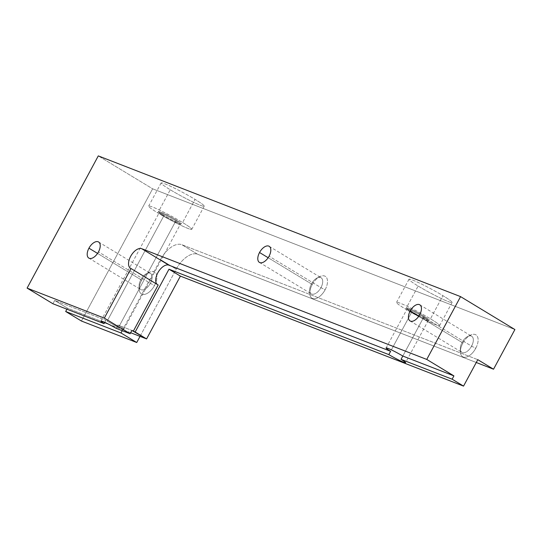 <?xml version="1.0" encoding="UTF-8"?>
<svg xmlns="http://www.w3.org/2000/svg" width="542" height="542" viewBox="0 0 542 542"><rect width="100%" height="100%" fill="white"/><g stroke="black" fill="none" stroke-linecap="round" stroke-linejoin="round"><path stroke-width="0.41" stroke-dasharray="2.71 2.03" d="M140.032 336.372L176.238 269.13A21.843 11.734 121.2 0 1 197.62 254.252L476.262 362.496L197.62 254.252L181.868 244.706L477.787 359.664L181.868 244.706A21.843 11.734 -58.8 0 0 160.486 259.584L176.238 269.13L140.032 336.372M514.9 329.543L152.627 188.812L81.436 321.033L152.627 188.812L98.292 155.893L152.627 188.812L514.9 329.543M141.564 280.438A12.805 6.883 121.2 0 1 154.097 271.718A12.805 6.883 121.2 0 1 154.531 285.478A12.805 6.883 121.2 0 1 141.997 294.198A12.805 6.883 121.2 0 1 141.564 280.438L140.832 279.625A9.417 5.061 121.2 0 1 150.48 273.425A9.417 5.061 121.2 0 1 150.364 283.33L98.481 251.894L150.364 283.33A9.417 5.061 121.2 0 1 140.724 289.53A9.417 5.061 121.2 0 1 140.832 279.625L97.56 253.405L140.832 279.625A9.417 5.061 -58.8 0 0 139.084 286.013A9.417 5.061 -58.8 0 0 143.318 289.821A9.417 5.061 -58.8 0 0 150.364 283.33L154.531 285.478A12.805 6.883 121.2 0 1 144.938 294.306A12.805 6.883 121.2 0 1 139.186 289.13A12.805 6.883 121.2 0 1 141.564 280.438A12.805 6.883 121.2 0 1 149.409 272.247A12.805 6.883 121.2 0 1 156.428 274.205A12.805 6.883 121.2 0 1 154.531 285.478L150.364 283.33A9.417 5.061 -58.8 0 0 151.767 275.038A9.417 5.061 -58.8 0 0 146.604 273.602A9.417 5.061 -58.8 0 0 140.832 279.625L141.564 280.438M312.151 284.753A12.805 6.883 121.2 0 1 324.685 276.034A12.805 6.883 121.2 0 1 325.119 289.794A12.805 6.883 121.2 0 1 312.585 298.513A12.805 6.883 121.2 0 1 312.151 284.753L311.426 283.94A9.417 5.061 121.2 0 1 321.067 277.741A9.417 5.061 121.2 0 1 320.959 287.646L269.069 256.21L320.959 287.646A9.417 5.061 121.2 0 1 311.311 293.845A9.417 5.061 121.2 0 1 311.426 283.94L268.148 257.721L311.426 283.94A9.417 5.061 -58.8 0 0 309.672 290.329A9.417 5.061 -58.8 0 0 313.906 294.137A9.417 5.061 -58.8 0 0 320.959 287.646L325.119 289.794A12.805 6.883 121.2 0 1 315.525 298.622A12.805 6.883 121.2 0 1 309.773 293.446A12.805 6.883 121.2 0 1 312.151 284.753A12.805 6.883 121.2 0 1 320.004 276.562A12.805 6.883 121.2 0 1 327.016 278.52A12.805 6.883 121.2 0 1 325.119 289.794L320.959 287.646A9.417 5.061 -58.8 0 0 322.355 279.354A9.417 5.061 -58.8 0 0 317.192 277.917A9.417 5.061 -58.8 0 0 311.426 283.94L312.151 284.753M462.78 343.269A12.805 6.883 121.2 0 1 475.314 334.55A12.805 6.883 121.2 0 1 475.747 348.303A12.805 6.883 121.2 0 1 463.214 357.022A12.805 6.883 121.2 0 1 462.78 343.269L462.055 342.456A9.417 5.061 121.2 0 1 471.696 336.25A9.417 5.061 121.2 0 1 471.587 346.155L419.698 314.726L471.587 346.155A9.417 5.061 121.2 0 1 461.94 352.361A9.417 5.061 121.2 0 1 462.055 342.456L418.776 316.237L462.055 342.456A9.417 5.061 -58.8 0 0 460.3 348.845A9.417 5.061 -58.8 0 0 464.535 352.646A9.417 5.061 -58.8 0 0 471.587 346.155L475.747 348.303A12.805 6.883 121.2 0 1 466.154 357.131A12.805 6.883 121.2 0 1 460.402 351.954A12.805 6.883 121.2 0 1 462.78 343.269A12.805 6.883 121.2 0 1 470.632 335.071A12.805 6.883 121.2 0 1 477.644 337.036A12.805 6.883 121.2 0 1 475.747 348.303L471.587 346.155A9.417 5.061 -58.8 0 0 472.983 337.869A9.417 5.061 -58.8 0 0 467.821 336.426A9.417 5.061 -58.8 0 0 462.055 342.456L462.78 343.269M122.207 330.674L160.486 259.584L176.238 269.13A21.843 11.734 121.2 0 1 197.62 254.252L181.868 244.706A21.843 11.734 121.2 0 0 160.486 259.584L122.207 330.674M66.91 309.191L67.459 308.181L104.626 322.619L67.459 308.181L54.688 300.444L52.906 303.75L54.688 300.444L105.866 320.322L54.688 300.444L67.459 308.181L66.91 309.191M108.122 323.981L122.749 329.658L108.122 323.981M104.762 322.368L105.866 320.322A12.053 0.955 -151.7 0 0 107.147 321.121L163.745 216.001A12.053 0.955 28.3 0 1 159.233 212.66A12.053 0.955 28.3 0 1 165.147 214.889A12.053 0.955 28.3 0 1 175.947 220.743L119.348 325.857A12.053 0.955 -151.7 0 0 117.919 325.01L116.137 328.31L117.919 325.01L131.909 330.444L117.919 325.01A12.053 0.955 -151.7 0 1 119.348 325.857L175.947 220.743A12.053 0.955 28.3 0 1 180.459 224.083A12.053 0.955 28.3 0 1 174.544 221.854A12.053 0.955 28.3 0 1 163.745 216.001L107.147 321.121A12.053 0.955 -151.7 0 0 117.946 326.968A12.053 0.955 -151.7 0 0 123.861 329.204A12.053 0.955 -151.7 0 0 119.348 325.857A12.053 0.955 -151.7 0 1 121.943 328.757A12.053 0.955 -151.7 0 1 107.147 321.121A12.053 0.955 -151.7 0 1 105.866 320.322L104.762 322.368M130.676 332.741L122.749 329.658L130.676 332.741M391.378 349.881L411.615 312.294A12.053 0.955 28.3 0 1 407.103 308.947A12.053 0.955 28.3 0 1 413.018 311.183A12.053 0.955 28.3 0 1 423.817 317.029L402.814 356.04L423.817 317.029A12.053 0.955 28.3 0 1 428.329 320.376A12.053 0.955 28.3 0 1 422.414 318.147A12.053 0.955 28.3 0 1 411.615 312.294L391.378 349.881M157.207 284.394A11.301 6.07 -58.8 0 0 158.183 284.99A11.301 6.07 121.2 0 1 157.675 284.733A11.301 6.07 121.2 0 1 157.207 284.394M170.269 189.761A24.478 1.944 -151.7 0 0 200.323 205.269A24.478 1.944 -151.7 0 0 195.052 199.388A24.478 1.944 -151.7 0 0 165.005 183.873A24.478 1.944 -151.7 0 0 170.269 189.761L157.81 212.898A24.478 1.944 -151.7 0 0 179.741 224.781A24.478 1.944 -151.7 0 0 191.76 229.32A24.478 1.944 -151.7 0 0 182.6 222.525L195.052 199.388A24.478 1.944 28.3 0 1 204.219 206.177A24.478 1.944 28.3 0 1 192.2 201.644A24.478 1.944 28.3 0 1 170.269 189.761A24.478 1.944 28.3 0 1 161.109 182.966A24.478 1.944 28.3 0 1 173.122 187.498A24.478 1.944 28.3 0 1 195.052 199.388L182.6 222.525A24.478 1.944 -151.7 0 0 160.662 210.642A24.478 1.944 -151.7 0 0 148.65 206.109A24.478 1.944 -151.7 0 0 157.81 212.898L170.269 189.761M418.139 286.047A24.478 1.944 -151.7 0 0 448.193 301.562A24.478 1.944 -151.7 0 0 442.922 295.675A24.478 1.944 -151.7 0 0 412.875 280.167A24.478 1.944 -151.7 0 0 418.139 286.047L405.68 309.184A24.478 1.944 -151.7 0 0 427.611 321.074A24.478 1.944 -151.7 0 0 439.63 325.606A24.478 1.944 -151.7 0 0 430.47 318.818L442.922 295.675A24.478 1.944 28.3 0 1 452.089 302.47A24.478 1.944 28.3 0 1 440.07 297.937A24.478 1.944 28.3 0 1 418.139 286.047A24.478 1.944 28.3 0 1 408.98 279.259A24.478 1.944 28.3 0 1 420.992 283.791A24.478 1.944 28.3 0 1 442.922 295.675L430.47 318.818A24.478 1.944 -151.7 0 0 408.532 306.928A24.478 1.944 -151.7 0 0 396.52 302.395A24.478 1.944 -151.7 0 0 405.68 309.184L418.139 286.047M182.6 222.525A24.478 1.944 28.3 0 1 187.864 228.412A24.478 1.944 28.3 0 1 157.81 212.898A24.478 1.944 28.3 0 1 152.546 207.017A24.478 1.944 28.3 0 1 182.6 222.525M176.685 220.228A12.805 1.016 -151.7 0 0 160.967 212.118A12.805 1.016 -151.7 0 0 163.718 215.194A12.805 1.016 -151.7 0 0 179.443 223.304A12.805 1.016 -151.7 0 0 176.685 220.228L175.947 220.743A12.053 0.955 -151.7 0 0 164.775 214.707A12.053 0.955 -151.7 0 0 159.233 212.742A12.053 0.955 -151.7 0 0 163.745 216.001L163.718 215.194A12.805 1.016 28.3 0 1 158.928 211.732A12.805 1.016 28.3 0 1 164.815 213.819A12.805 1.016 28.3 0 1 176.685 220.228A12.805 1.016 28.3 0 1 181.401 223.832A12.805 1.016 28.3 0 1 163.718 215.194L163.745 216.001A12.053 0.955 -151.7 0 0 180.391 224.137A12.053 0.955 -151.7 0 0 175.947 220.743L176.685 220.228M430.47 318.818A24.478 1.944 28.3 0 1 435.734 324.699A24.478 1.944 28.3 0 1 405.68 309.184A24.478 1.944 28.3 0 1 400.416 303.303A24.478 1.944 28.3 0 1 430.47 318.818M424.555 316.521A12.805 1.016 -151.7 0 0 408.837 308.405A12.805 1.016 -151.7 0 0 411.588 311.481A12.805 1.016 -151.7 0 0 427.313 319.597A12.805 1.016 -151.7 0 0 424.555 316.521L423.817 317.029A12.053 0.955 -151.7 0 0 412.645 311A12.053 0.955 -151.7 0 0 407.103 309.035A12.053 0.955 -151.7 0 0 411.615 312.294L411.588 311.481A12.805 1.016 28.3 0 1 406.798 308.019A12.805 1.016 28.3 0 1 412.686 310.112A12.805 1.016 28.3 0 1 424.555 316.521A12.805 1.016 28.3 0 1 429.271 320.126A12.805 1.016 28.3 0 1 411.588 311.481L411.615 312.294A12.053 0.955 -151.7 0 0 428.261 320.424A12.053 0.955 -151.7 0 0 423.817 317.029L424.555 316.521M100.859 321.081L159.233 212.66M123.861 329.204L180.459 224.083M386.1 347.957L407.103 308.947M428.329 320.376L405.545 362.686M204.219 206.177L191.76 229.32M161.109 182.966L148.65 206.109M159.233 212.742L158.928 211.732M181.401 223.832L180.391 224.137M452.089 302.47L439.63 325.606M408.98 279.259L396.52 302.395M407.103 309.035L406.798 308.019M429.271 320.126L428.261 320.424M130.507 268.276L157.675 284.733M98.59 241.989L150.48 273.425M88.834 258.094L140.724 289.53M139.186 289.13L139.084 286.013M149.409 272.247L146.604 273.602M269.178 246.305L321.067 277.741M259.422 262.409L311.311 293.845M309.773 293.446L309.672 290.329M320.004 276.562L317.192 277.917M419.806 304.821L471.696 336.25M410.05 320.925L461.94 352.361M460.402 351.954L460.3 348.845M470.632 335.071L467.821 336.426"/><path stroke-width="0.81" d="M136.726 342.51L140.032 336.372L136.726 342.51L120.974 332.964L122.207 330.674L120.974 332.964L65.677 311.487L66.91 309.191L65.677 311.487L81.436 321.033L136.726 342.51L120.974 332.964L65.677 311.487L81.436 321.033L136.726 342.51M476.262 362.496L493.538 369.21L514.9 329.543L460.564 296.623L98.292 155.893L27.1 288.114L98.292 155.893L460.564 296.623L426.75 359.427L460.564 296.623L514.9 329.543L493.538 369.21L476.262 362.496M104.626 322.619L108.122 323.981L104.626 322.619M52.906 303.75L27.1 288.114L52.906 303.75L104.084 323.628A12.053 0.955 28.3 0 1 102.777 321.528A12.053 0.955 28.3 0 1 116.137 328.31L130.127 333.75L104.321 318.113L27.1 288.114L104.321 318.113L131.022 268.534L158.183 284.99L133.271 331.264L146.584 338.919L130.676 332.741L146.584 338.919L135.175 332.009L168.989 269.205L388.831 354.603A12.053 0.955 -151.7 0 0 399.63 360.457A12.053 0.955 -151.7 0 0 405.545 362.686A12.053 0.955 -151.7 0 0 401.039 359.346L402.814 356.04A12.053 0.955 -151.7 0 0 388.025 348.398A12.053 0.955 -151.7 0 0 390.613 351.297L168.867 265.153L141.699 248.697L426.75 359.427L453.918 375.891L402.814 356.04A12.053 0.955 -151.7 0 0 392.015 350.186A12.053 0.955 -151.7 0 0 386.1 347.957A12.053 0.955 -151.7 0 0 390.613 351.297L388.831 354.603L390.613 351.297L168.867 265.153A11.301 6.07 -58.8 0 0 158.332 271.928A11.301 6.07 -58.8 0 0 157.207 284.394A11.301 6.07 121.2 0 1 158.332 271.928A11.301 6.07 121.2 0 1 168.867 265.153L141.699 248.697L426.75 359.427L453.918 375.891L402.814 356.04L401.039 359.346L452.136 379.197L453.918 375.891L452.136 379.197L463.546 386.107L477.787 359.664L493.538 369.21L477.787 359.664L463.546 386.107L180.405 276.115L146.584 338.919L180.405 276.115L168.989 269.205L180.405 276.115L463.546 386.107L452.136 379.197L401.039 359.346A12.053 0.955 -151.7 0 1 403.627 362.239A12.053 0.955 -151.7 0 1 388.831 354.603L168.989 269.205L135.175 332.009L131.909 330.444L133.271 331.264L158.183 284.99L131.022 268.534A11.301 6.07 121.2 0 1 130.636 256.393A11.301 6.07 121.2 0 1 141.699 248.697A11.301 6.07 -58.8 0 0 130.893 255.926A11.301 6.07 -58.8 0 0 130.507 268.276A11.301 6.07 -58.8 0 0 131.022 268.534L104.321 318.113L130.127 333.75L131.909 330.444L130.127 333.75L116.137 328.31A12.053 0.955 -151.7 0 0 100.859 321.081A12.053 0.955 -151.7 0 0 104.084 323.628L104.762 322.368L104.084 323.628L52.906 303.75M88.942 248.189A9.417 5.061 121.2 0 1 98.163 241.779A9.417 5.061 121.2 0 1 98.481 251.894A9.417 5.061 121.2 0 1 89.261 258.304A9.417 5.061 121.2 0 1 88.942 248.189L97.56 253.405L88.942 248.189A9.417 5.061 -58.8 0 0 88.834 258.094A9.417 5.061 -58.8 0 0 98.481 251.894A9.417 5.061 -58.8 0 0 98.59 241.989A9.417 5.061 -58.8 0 0 88.942 248.189M259.537 252.504A9.417 5.061 121.2 0 1 268.751 246.095A9.417 5.061 121.2 0 1 269.069 256.21A9.417 5.061 121.2 0 1 259.848 262.619A9.417 5.061 121.2 0 1 259.537 252.504L268.148 257.721L259.537 252.504A9.417 5.061 -58.8 0 0 259.422 262.409A9.417 5.061 -58.8 0 0 269.069 256.21A9.417 5.061 -58.8 0 0 269.178 246.305A9.417 5.061 -58.8 0 0 259.537 252.504M410.165 311.02A9.417 5.061 121.2 0 1 419.379 304.604A9.417 5.061 121.2 0 1 419.698 314.726A9.417 5.061 121.2 0 1 410.484 321.135A9.417 5.061 121.2 0 1 410.165 311.02L418.776 316.237L410.165 311.02A9.417 5.061 -58.8 0 0 410.05 320.925A9.417 5.061 -58.8 0 0 419.698 314.726A9.417 5.061 -58.8 0 0 419.806 304.821A9.417 5.061 -58.8 0 0 410.165 311.02"/></g></svg>

